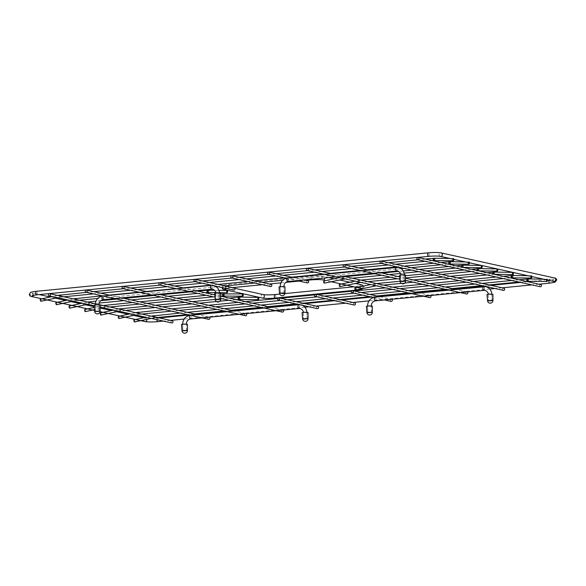 <?xml version="1.0" encoding="UTF-8"?>
<svg xmlns="http://www.w3.org/2000/svg" width="586" height="586" viewBox="0 0 586 586"><rect width="100%" height="100%" fill="white"/><g stroke="black" fill="none" stroke-linecap="round" stroke-linejoin="round"><path stroke-width="0.44" stroke-dasharray="2.93 2.2" d="M40.581 299.094A1.106 0.447 -102.1 0 1 41.167 300.083A1.106 0.447 -102.1 0 1 41.035 301.226M56.183 302.544A1.106 0.447 -102.1 0 1 56.769 303.533A1.106 0.447 -102.1 0 1 56.644 304.676M118.606 316.345A1.106 0.447 -102.1 0 1 119.192 317.334A1.106 0.447 -102.1 0 1 119.061 318.476M134.209 319.795A1.106 0.447 -102.1 0 1 134.795 320.784A1.106 0.447 -102.1 0 1 134.67 321.926M172.262 320.776A1.106 1.004 -77.5 0 0 171.017 321.956A1.106 1.004 -77.5 0 0 171.786 322.945M209.151 317.165A1.106 1.004 -77.5 0 0 207.869 318.337A1.106 1.004 -77.5 0 0 208.631 319.326M246.003 313.547A1.106 1.004 -77.5 0 0 244.721 314.719A1.106 1.004 -77.5 0 0 245.483 315.708M282.848 309.928A1.106 1.004 -77.5 0 0 281.566 311.1A1.106 1.004 -77.5 0 0 282.335 312.082M430.249 295.454A1.106 1.004 -77.5 0 0 428.959 296.626A1.106 1.004 -77.5 0 0 429.728 297.607M467.093 291.835A1.106 1.004 -77.5 0 0 465.811 293.007A1.106 1.004 -77.5 0 0 466.573 293.989M503.901 288.202A1.106 1.004 -77.5 0 0 502.656 289.389A1.106 1.004 -77.5 0 0 503.425 290.37M540.753 284.584A1.106 1.004 -77.5 0 0 539.508 285.763A1.106 1.004 -77.5 0 0 540.27 286.752M317.37 308.646A1.106 1.004 102.5 0 1 316.608 307.657A1.106 1.004 102.5 0 1 317.854 306.478M233.726 290.151A1.106 1.004 102.5 0 1 232.964 289.169A1.106 1.004 102.5 0 1 234.21 287.99M354.222 305.028A1.106 1.004 102.5 0 1 353.453 304.039A1.106 1.004 102.5 0 1 354.698 302.859M270.578 286.532A1.106 1.004 102.5 0 1 269.809 285.55A1.106 1.004 102.5 0 1 271.054 284.371M391.067 301.402A1.106 1.004 102.5 0 1 390.305 300.42A1.106 1.004 102.5 0 1 391.587 299.248M307.423 282.913A1.106 1.004 102.5 0 1 306.661 281.932A1.106 1.004 102.5 0 1 307.906 280.753M186.414 330.797L182.891 331.039L186.414 330.797M303.658 319.282L307.181 319.04L303.658 319.282M371.326 312.638L367.803 312.88L371.326 312.638M488.57 301.123L492.094 300.882L488.57 301.123M99.027 311.481L95.503 311.723L99.027 311.481M216.271 299.966L219.794 299.724L216.271 299.966M283.939 293.322L280.416 293.564L283.939 293.322M401.183 281.807L404.706 281.566L401.183 281.807M355.167 287.887A1.106 0.447 -102.1 0 1 355.753 288.876A1.106 0.447 -102.1 0 1 355.621 290.019M100.572 312.895A1.106 0.447 -102.1 0 1 101.158 313.884A1.106 0.447 -102.1 0 1 101.034 315.026M339.565 284.437A1.106 0.447 -102.1 0 1 340.144 285.426A1.106 0.447 -102.1 0 1 340.019 286.569M84.97 309.445A1.106 0.447 -102.1 0 1 85.556 310.434A1.106 0.447 -102.1 0 1 85.431 311.576M323.955 280.987A1.106 0.447 -102.1 0 1 324.541 281.976A1.106 0.447 -102.1 0 1 324.417 283.119M69.368 305.995A1.106 0.447 -102.1 0 1 69.954 306.983A1.106 0.447 -102.1 0 1 69.822 308.126M187.417 324.241L181.506 324.49M183.601 324.175L186.48 324.307L183.601 324.175M183.674 324.336L186.348 324.432L183.674 324.336M182.971 331.039L186.509 330.892L182.971 331.039L182.583 324.585M308.016 312.397L302.098 312.646M304.2 312.331L307.079 312.463L304.2 312.331M304.266 312.492L306.947 312.587L304.266 312.492M303.563 319.194L307.101 319.048L303.563 319.194L303.182 312.741M372.33 306.075L366.418 306.324M368.513 306.009L371.392 306.148L368.513 306.009M368.587 306.17L371.26 306.266L368.587 306.17M367.883 312.88L371.421 312.726L367.883 312.88L367.503 306.427M492.929 294.231L487.017 294.48M489.112 294.165L491.991 294.304L489.112 294.165M489.185 294.326L491.859 294.428L489.185 294.326M488.482 301.036L492.013 300.882L488.482 301.036L488.094 294.582M405.541 274.915L399.63 275.164M401.725 274.849L404.604 274.988L401.725 274.849M401.798 275.01L404.472 275.105L401.798 275.01M401.095 281.72L404.626 281.566L401.095 281.72L400.707 275.266M284.942 286.759L279.031 287.008M281.126 286.693L284.005 286.832L281.126 286.693M281.199 286.854L283.873 286.95L281.199 286.854M280.496 293.564L284.034 293.41L280.496 293.564L280.115 287.111M220.629 293.081L214.71 293.33M216.813 293.015L219.691 293.147L216.813 293.015M216.879 293.168L219.56 293.271L216.879 293.168M216.175 299.878L219.713 299.732L216.175 299.878L215.655 293.315M100.03 304.925L94.119 305.174M96.214 304.852L99.093 304.991L96.214 304.852M96.287 305.013L98.961 305.116L96.287 305.013M95.584 311.723L99.122 311.576L95.584 311.723L95.196 305.269M440.379 256.368A1.773 1.604 102.5 0 1 439.156 254.793A1.773 1.604 102.5 0 1 441.148 252.896M428.564 256.36A1.773 0.733 84.4 0 0 429.142 254.756A1.773 0.733 84.4 0 0 428.22 252.822M36.625 294.853A1.773 0.733 84.4 0 0 37.204 293.249A1.773 0.733 84.4 0 0 36.281 291.323M33.468 295.285A1.773 1.604 -77.5 0 0 32.325 293.051A1.773 1.604 -77.5 0 0 31.563 296.516M146.8 319.341A1.773 1.604 -77.5 0 0 143.629 319.985A1.773 1.604 -77.5 0 0 144.852 321.56M156.858 319.641A1.773 0.733 -95.6 0 1 157.436 318.103A1.773 0.733 -95.6 0 1 158.359 320.037A1.773 0.733 -95.6 0 1 157.781 321.633M548.862 280.342A1.773 0.733 -95.6 0 1 549.375 279.61A1.773 0.733 -95.6 0 1 550.298 281.536A1.773 0.733 -95.6 0 1 549.719 283.141M553.675 281.412A1.773 1.604 102.5 0 1 552.444 279.837A1.773 1.604 102.5 0 1 554.437 277.94M434.644 258.228A1.106 0.469 -89 0 1 435.054 259.342A1.106 0.469 -89 0 1 434.607 260.44M433.589 258.272A1.106 0.461 -95.6 0 1 434.094 259.334A1.106 0.461 -95.6 0 1 433.801 260.462M60.241 294.941A1.106 0.461 -95.6 0 1 60.754 296.069A1.106 0.461 -95.6 0 1 60.395 297.146A1.106 0.461 -95.6 0 1 60.336 297.139A1.106 0.461 -95.6 0 1 59.816 295.923M59.193 295.102A1.106 0.447 -102.1 0 1 59.794 296.194A1.106 0.447 -102.1 0 1 59.574 297.27A1.106 0.447 -102.1 0 1 59.494 297.27A1.106 0.447 -102.1 0 1 58.856 295.703M450.246 261.678A1.106 0.469 -89 0 1 450.663 262.792A1.106 0.469 -89 0 1 450.209 263.89M449.198 261.722A1.106 0.461 -95.6 0 1 449.696 262.784A1.106 0.461 -95.6 0 1 449.403 263.912M75.85 298.391A1.106 0.461 -95.6 0 1 76.356 299.519A1.106 0.461 -95.6 0 1 76.004 300.596A1.106 0.461 -95.6 0 1 75.938 300.589A1.106 0.461 -95.6 0 1 75.426 299.365M74.796 298.552A1.106 0.447 -102.1 0 1 75.404 299.644A1.106 0.447 -102.1 0 1 75.184 300.721A1.106 0.447 -102.1 0 1 75.103 300.721A1.106 0.447 -102.1 0 1 74.459 299.153M512.669 275.479A1.106 0.469 -89 0 1 513.08 276.592A1.106 0.469 -89 0 1 512.633 277.691M511.615 275.523A1.106 0.461 -95.6 0 1 512.12 276.577A1.106 0.461 -95.6 0 1 511.827 277.713M138.267 312.192A1.106 0.461 -95.6 0 1 138.779 313.32A1.106 0.461 -95.6 0 1 138.421 314.396A1.106 0.461 -95.6 0 1 138.362 314.389A1.106 0.461 -95.6 0 1 137.842 313.166M137.219 312.353A1.106 0.447 -102.1 0 1 137.82 313.444A1.106 0.447 -102.1 0 1 137.6 314.521A1.106 0.447 -102.1 0 1 137.52 314.521A1.106 0.447 -102.1 0 1 136.875 312.953M528.272 278.929A1.106 0.469 -89 0 1 528.682 280.042A1.106 0.469 -89 0 1 528.235 281.141M527.217 278.973A1.106 0.461 -95.6 0 1 527.722 280.027A1.106 0.461 -95.6 0 1 527.429 281.163M153.869 315.642A1.106 0.461 -95.6 0 1 154.382 316.77A1.106 0.461 -95.6 0 1 154.023 317.846A1.106 0.461 -95.6 0 1 153.964 317.839A1.106 0.461 -95.6 0 1 153.451 316.616M152.821 315.803A1.106 0.447 -102.1 0 1 153.429 316.894A1.106 0.447 -102.1 0 1 153.21 317.971A1.106 0.447 -102.1 0 1 153.122 317.971A1.106 0.447 -102.1 0 1 152.485 316.403M186.136 324.197L182.612 324.439L186.136 324.197M190.494 318.982A1.846 0.769 84.4 0 0 190.977 317.092A1.846 0.769 84.4 0 0 190.135 315.334M299.021 308.331A1.846 0.769 84.4 0 0 299.519 306.449A1.846 0.769 84.4 0 0 298.677 304.676M306.734 312.353L303.211 312.594L306.734 312.353M371.048 306.038L367.525 306.28L371.048 306.038M375.406 300.823A1.846 0.769 84.4 0 0 375.89 298.933A1.846 0.769 84.4 0 0 375.055 297.175M483.933 290.165A1.846 0.769 84.4 0 0 484.432 288.29A1.846 0.769 84.4 0 0 483.589 286.51M491.647 294.194L488.123 294.436L491.647 294.194M98.748 304.881L95.225 305.123L98.748 304.881M103.107 299.666A1.846 0.769 84.4 0 0 103.59 297.776A1.846 0.769 84.4 0 0 102.748 296.018M211.634 289.008A1.846 0.769 84.4 0 0 212.125 287.133A1.846 0.769 84.4 0 0 211.29 285.36M219.347 293.037L215.824 293.278L219.347 293.037M283.661 286.722L280.137 286.964L283.661 286.722M288.019 281.5A1.846 0.769 84.4 0 0 288.502 279.617A1.846 0.769 84.4 0 0 287.667 277.852M396.546 270.849A1.846 0.769 84.4 0 0 397.044 268.974A1.846 0.769 84.4 0 0 396.202 267.194M404.259 274.878L400.736 275.12L404.259 274.878M494.24 272.065A1.106 0.469 -89 0 1 494.65 273.179A1.106 0.469 -89 0 1 494.196 274.277M493.185 272.109A1.106 0.461 -95.6 0 1 493.69 273.237A1.106 0.461 -95.6 0 1 493.339 274.314A1.106 0.461 -95.6 0 1 493.273 274.307A1.106 0.461 -95.6 0 1 492.987 274.028M374.527 285.404A1.106 0.461 -95.6 0 1 374.769 283.727A1.106 0.461 -95.6 0 1 374.828 283.734A1.106 0.461 -95.6 0 1 375.333 284.789A1.106 0.461 -95.6 0 1 375.04 285.924M373.524 285.184A1.106 0.447 -102.1 0 1 373.7 283.895A1.106 0.447 -102.1 0 1 373.78 283.895A1.106 0.447 -102.1 0 1 374.366 284.891A1.106 0.447 -102.1 0 1 374.234 286.034M239.645 297.073A1.106 0.469 -89 0 1 240.055 298.186A1.106 0.469 -89 0 1 239.608 299.285M238.59 297.117A1.106 0.461 -95.6 0 1 239.095 298.171A1.106 0.461 -95.6 0 1 238.802 299.307M120.24 308.741A1.106 0.461 -95.6 0 1 120.745 309.869A1.106 0.461 -95.6 0 1 120.394 310.946A1.106 0.461 -95.6 0 1 120.328 310.939A1.106 0.461 -95.6 0 1 119.903 310.294A1.106 0.461 -95.6 0 1 119.859 309.188M119.192 308.903A1.106 0.447 -102.1 0 1 119.793 309.994A1.106 0.447 -102.1 0 1 119.573 311.071A1.106 0.447 -102.1 0 1 119.493 311.071A1.106 0.447 -102.1 0 1 118.929 310.17A1.106 0.447 -102.1 0 1 118.973 308.998M478.63 268.615A1.106 0.469 -89 0 1 479.04 269.728A1.106 0.469 -89 0 1 478.594 270.827M477.575 268.659A1.106 0.461 -95.6 0 1 478.088 269.787A1.106 0.461 -95.6 0 1 477.737 270.864A1.106 0.461 -95.6 0 1 477.671 270.864A1.106 0.461 -95.6 0 1 477.378 270.578M358.918 281.954A1.106 0.461 -95.6 0 1 359.159 280.276A1.106 0.461 -95.6 0 1 359.225 280.284A1.106 0.461 -95.6 0 1 359.731 281.339A1.106 0.461 -95.6 0 1 359.438 282.474M357.921 281.734A1.106 0.447 -102.1 0 1 358.097 280.445A1.106 0.447 -102.1 0 1 358.178 280.445A1.106 0.447 -102.1 0 1 358.764 281.441A1.106 0.447 -102.1 0 1 358.632 282.584M224.042 293.623A1.106 0.469 -89 0 1 224.453 294.736A1.106 0.469 -89 0 1 224.006 295.835M222.988 293.667A1.106 0.461 -95.6 0 1 223.493 294.721A1.106 0.461 -95.6 0 1 223.2 295.857M104.63 305.291A1.106 0.461 -95.6 0 1 105.143 306.419A1.106 0.461 -95.6 0 1 104.784 307.496A1.106 0.461 -95.6 0 1 104.726 307.489A1.106 0.461 -95.6 0 1 104.293 306.844A1.106 0.461 -95.6 0 1 104.249 305.738M103.583 305.453A1.106 0.447 -102.1 0 1 104.191 306.544A1.106 0.447 -102.1 0 1 103.971 307.621A1.106 0.447 -102.1 0 1 103.883 307.621A1.106 0.447 -102.1 0 1 103.319 306.72A1.106 0.447 -102.1 0 1 103.37 305.548M463.028 265.165A1.106 0.469 -89 0 1 463.438 266.278A1.106 0.469 -89 0 1 462.991 267.377M461.973 265.209A1.106 0.461 -95.6 0 1 462.486 266.337A1.106 0.461 -95.6 0 1 462.127 267.414A1.106 0.461 -95.6 0 1 462.068 267.414A1.106 0.461 -95.6 0 1 461.775 267.128M343.315 278.504A1.106 0.461 -95.6 0 1 343.557 276.834A1.106 0.461 -95.6 0 1 343.616 276.834A1.106 0.461 -95.6 0 1 344.121 277.889A1.106 0.461 -95.6 0 1 343.836 279.024M342.312 278.284A1.106 0.447 -102.1 0 1 342.488 276.995A1.106 0.447 -102.1 0 1 342.568 276.995A1.106 0.447 -102.1 0 1 343.154 277.991A1.106 0.447 -102.1 0 1 343.022 279.134M208.433 290.173A1.106 0.469 -89 0 1 208.85 291.286A1.106 0.469 -89 0 1 208.396 292.385M207.385 290.216A1.106 0.461 -95.6 0 1 207.891 291.271A1.106 0.461 -95.6 0 1 207.598 292.407M89.028 301.841A1.106 0.461 -95.6 0 1 89.541 302.969A1.106 0.461 -95.6 0 1 89.182 304.046A1.106 0.461 -95.6 0 1 89.123 304.039A1.106 0.461 -95.6 0 1 88.691 303.394A1.106 0.461 -95.6 0 1 88.647 302.288M87.981 302.002A1.106 0.447 -102.1 0 1 88.581 303.094A1.106 0.447 -102.1 0 1 88.361 304.171A1.106 0.447 -102.1 0 1 88.281 304.171A1.106 0.447 -102.1 0 1 87.717 303.27A1.106 0.447 -102.1 0 1 87.768 302.098M187.461 330.423L181.982 330.658M308.053 318.579L302.581 318.813M372.374 312.265L366.895 312.492M492.965 300.42L487.493 300.647M405.578 281.104L400.106 281.331M284.986 292.949L279.507 293.176M220.666 299.263L215.187 299.497M100.074 311.107L94.595 311.342M331.053 281.72L322.871 279.91A1.773 1.604 102.5 0 1 323.64 276.445A1.773 1.604 102.5 0 1 324.856 277.903M311.1 279.903A1.773 0.733 84.4 0 0 311.679 278.299A1.773 0.733 84.4 0 0 310.756 276.365A1.773 0.733 84.4 0 0 310.177 277.969A1.773 0.733 84.4 0 0 310.477 279.317M228.474 286.722A1.773 0.733 84.4 0 0 229.302 287.938A1.773 0.733 84.4 0 0 229.88 286.334A1.773 0.733 84.4 0 0 228.958 284.4A1.773 0.733 84.4 0 0 228.386 285.631M226.123 288.473A1.773 1.604 -77.5 0 0 225.024 286.129A1.773 1.604 -77.5 0 0 224.255 289.594M263.129 294.553A1.773 1.604 -77.5 0 0 262.36 298.018M274.9 294.56A1.773 0.733 -95.6 0 1 275.823 296.487A1.773 0.733 -95.6 0 1 275.244 298.091M356.625 289.828A1.773 0.733 -95.6 0 1 356.12 288.122A1.773 0.733 -95.6 0 1 356.127 287.66M356.185 287.272A1.773 0.733 -95.6 0 1 356.698 286.525A1.773 0.733 -95.6 0 1 357.621 288.459A1.773 0.733 -95.6 0 1 357.042 290.055M362.946 286.202A1.773 1.604 102.5 0 1 360.976 288.334A1.773 1.604 102.5 0 1 359.753 286.759A1.773 1.604 102.5 0 1 361.745 284.862M32.179 295.622L32.845 294.275L32.069 292.978L39.291 294.59M151.093 318.425L143.856 317.707M133.469 315.407L128.253 314.257M116.665 311.693L111.45 310.543M101.063 308.243L94.236 306.734M85.453 304.793L80.245 303.643M71.045 301.607L65.83 300.457M55.443 298.157L50.228 297.007M151.334 318.425L159.326 317.912M553.931 281.478L553.155 280.189L553.821 278.841L532.945 281.221M527.81 281.727L520.698 282.423M490.965 285.345L483.846 286.041M454.113 288.964L447.001 289.66M417.269 292.582L410.149 293.278M378.607 296.377L371.495 297.08M341.763 299.995L334.643 300.699M304.91 303.614L297.791 304.317M269.875 307.057L262.755 307.76M233.023 310.675L225.903 311.378M196.178 314.294L189.058 314.997M452.963 259.144L453.835 259.342M468.573 262.594L469.437 262.792M512.794 272.373L513.16 272.453M530.989 276.394L531.861 276.585M546.592 279.844L547.463 280.035M100.023 311.649L94.522 310.434M538.988 284.195L531.868 284.891M502.143 287.814L495.024 288.51M489.771 289.03L369.004 300.889M352.933 302.471L345.821 303.167M316.088 306.09L308.969 306.786M304.859 307.189L184.092 319.048M170.504 320.388L163.384 321.084M453.396 258.543L449.96 258.485M425.341 259.071L418.221 259.774M388.496 262.689L381.376 263.392M351.644 266.308L344.524 267.011M314.799 269.934L307.679 270.629M276.138 273.728L269.018 274.424M239.293 277.346L232.173 278.042M202.441 280.965L195.321 281.661M167.398 284.408L160.286 285.104M130.553 288.026L123.434 288.722M93.701 291.645L86.582 292.341M432.329 260.616L425.209 261.319M395.477 264.235L388.357 264.938M358.632 267.853L351.512 268.556M321.78 271.472L314.66 272.175M283.126 275.274L276.006 275.969M246.274 278.892L239.154 279.588M209.422 282.511L202.309 283.206M174.386 285.953L167.266 286.649M137.534 289.572L130.422 290.268M100.689 293.19L93.57 293.886M63.837 296.809L57.589 297.703M57.596 295.432L52.381 296.545M469.005 261.993L465.562 261.935M440.943 262.521L433.83 263.224M404.098 266.139L396.978 266.842M367.246 269.758L360.134 270.461M330.401 273.376L323.282 274.08M291.74 277.178L284.628 277.874M254.895 280.797L247.775 281.492M218.043 284.415L210.923 285.111M183.008 287.858L175.888 288.554M146.156 291.476L139.036 292.172M109.311 295.095L102.191 295.791M447.931 264.066L440.811 264.762M411.079 267.685L403.966 268.388M401.249 268.652L282.628 280.298M261.876 282.342L254.764 283.038M225.031 285.961L217.911 286.657M216.337 286.81L97.716 298.464M79.447 300.259L73.199 301.145M73.206 298.875L67.983 299.995M531.421 275.786L527.979 275.728M503.367 276.321L496.247 277.017M466.515 279.94L459.402 280.635M429.67 283.558L422.55 284.261M392.818 287.177L385.698 287.88M354.164 290.971L351.395 291.249M317.312 294.597L314.55 294.868M280.467 298.215L277.698 298.486M245.424 301.651L238.304 302.354M208.579 305.277L201.459 305.973M171.727 308.895L164.607 309.591M510.347 277.867L503.235 278.562M473.503 281.485L466.383 282.181M436.651 285.104L429.538 285.8M399.806 288.722L392.686 289.418M361.144 292.517L354.032 293.22M324.3 296.135L317.18 296.838M287.448 299.754L280.328 300.457M252.412 303.196L245.292 303.9M215.56 306.815L208.44 307.518M178.715 310.434L171.595 311.137M141.863 314.052L135.615 314.946M135.622 312.675L130.4 313.796M547.024 279.236L543.588 279.178M518.969 279.771L511.849 280.467M482.124 283.39L475.004 284.085M445.272 287.008L438.152 287.704M408.427 290.627L401.307 291.323M369.766 294.421L362.646 295.124M332.921 298.04L325.801 298.743M296.069 301.665L288.949 302.361M261.034 305.101L253.914 305.804M224.182 308.719L217.062 309.423M187.33 312.345L180.217 313.041M525.957 281.317L518.837 282.012M489.105 284.935L481.985 285.631M452.26 288.554L445.14 289.25M415.408 292.172L408.288 292.868M376.754 295.967L369.634 296.67M339.902 299.585L332.782 300.288M303.057 303.204L295.937 303.907M268.014 306.646L260.895 307.35M231.17 310.265L224.05 310.968M194.318 313.884L187.198 314.587M157.466 317.502L151.217 318.396M151.225 316.125L146.009 317.246M98.924 304.566L95.269 303.753M100.045 307.086L94.163 305.782M209.114 317.158L197.519 314.594M121.771 297.849L110.131 295.278M245.959 313.539L234.363 310.976M158.616 294.231L146.976 291.66M282.811 309.921L271.215 307.357M220.651 296.179L214.835 294.89M195.468 290.612L183.828 288.034M220.666 298.45L215.011 297.205M430.205 295.439L418.609 292.875M342.861 276.131L331.222 273.559M467.057 291.821L455.454 289.257M405.563 278.233L399.762 276.951M379.706 272.512L368.067 269.941M405.578 280.504L399.945 279.258M379.948 296.677L391.551 299.241M373.377 297.49L384.475 299.944M292.56 277.361L304.2 279.932M285.99 278.174L297.087 280.628M186.59 330.885L186.304 324.007M182.891 331.039L182.605 324.161M303.189 312.316L303.489 319.194M300.867 304.801L298.567 304.669M306.888 312.162L307.181 319.04M371.502 312.726L371.216 305.841M367.803 312.88L367.517 305.995M488.101 294.15L488.402 301.036M491.8 293.996L492.094 300.882M99.202 311.569L98.917 304.683M95.503 311.723L95.218 304.837M215.802 293L216.102 299.878M213.48 285.485L211.18 285.353M219.501 292.839L219.794 299.724M284.115 293.41L283.829 286.525M280.416 293.564L280.13 286.679M400.714 274.834L401.014 281.72M404.413 274.68L404.706 281.566M486.878 274.951L494.159 274.277M487.01 272.702L479.89 273.406M450.165 276.321L443.045 277.024M413.313 279.947L406.193 280.643M405.578 280.701L400.099 281.243M376.468 283.565L370.652 284.547M457.146 277.867L450.026 278.57M420.301 281.485L413.181 282.188M404.831 283.009L401.249 283.36M383.449 285.104L376.329 285.807M229.075 298.04L221.955 298.735M220.666 298.867L215.187 299.402M192.223 301.658L185.103 302.354M155.378 305.277L148.258 305.98M236.055 299.585L228.936 300.281M219.918 301.167L216.337 301.519M199.211 303.204L192.091 303.9M162.359 306.822L155.239 307.518M125.507 310.441L118.811 311.232M118.819 308.961L113.603 310.082M471.276 271.501L478.557 270.827M471.408 269.252L464.288 269.956M434.556 272.878L427.443 273.574M405.549 275.728L399.718 276.299M397.711 276.497L390.591 277.193M360.859 280.115L355.043 281.097M441.544 274.416L434.424 275.12M405.563 277.954L397.579 278.738M367.847 281.654L360.727 282.357M220.629 293.886L214.798 294.458M213.465 294.59L206.345 295.285M176.62 298.208L169.501 298.911M139.768 301.827L132.648 302.53M220.644 296.113L213.333 296.831M183.601 299.754L176.481 300.45M146.756 303.372L139.636 304.068M109.904 306.991L103.209 307.782M103.217 305.511L94.295 307.423M100.052 308.463L94.463 309.657M455.666 268.051L462.947 267.384M455.805 265.81L448.686 266.505M418.953 269.428L411.833 270.124M403.278 270.966L398.744 271.413M382.109 273.047L374.989 273.743M345.257 276.665L339.44 277.654M425.941 270.966L418.822 271.67M404.157 273.105L400.399 273.479M389.089 274.585L381.969 275.288M352.245 278.211L345.125 278.907M218.952 290.341L214.652 290.275M219.479 292.575L215.736 292.509M197.863 291.139L190.743 291.843M161.011 294.758L153.891 295.461M124.166 298.377L117.046 299.08M100.748 300.677L95.95 301.153M204.844 292.685L197.731 293.381M167.999 296.304L160.879 296.999M131.147 299.922L124.027 300.618M99.181 303.065L95.313 303.445M94.302 303.541L87.607 304.332M87.614 302.061L82.392 303.182M186.509 330.892L186.348 324.432M307.101 319.048L306.947 312.587M371.421 312.726L371.26 306.266M492.013 300.882L491.859 294.428M404.626 281.566L404.472 275.105M284.034 293.41L283.873 286.95M219.713 299.732L219.56 293.271M99.122 311.576L98.961 305.116M328.592 277.537L323.64 276.445C320.483 275.918 316.191 275.896 310.756 276.365L228.958 284.4C222.717 285.221 224.277 285.206 222.936 285.726L221.999 287.565M224.878 288.7L225.544 287.352L224.768 286.056L234.686 288.268M360.976 288.334L360.456 287.111L361.123 285.756L353.995 286.788M284.921 293.571L279.734 294.084M363.496 288.349L364.001 286.964L363.723 286.034M334.196 278.775L339.404 279.925M349.798 282.225L355.013 283.375M225.888 288.422L232.539 287.616M262.272 284.701L269.392 283.998M280.914 282.87L285.829 282.386M299.116 281.082L306.236 280.379"/><path stroke-width="0.88" d="M453.322 260.755A1.106 0.469 -89 0 1 452.905 259.591A1.106 0.469 -89 0 1 453.396 258.543A1.106 0.469 -89 0 1 453.439 258.543A1.106 0.469 -89 0 1 453.85 259.708A1.106 0.469 -89 0 1 453.359 260.763A1.106 0.469 -89 0 1 453.322 260.755M41.035 301.226A1.106 0.447 -102.1 0 1 40.961 301.263A1.106 0.447 -102.1 0 1 40.881 301.263A1.106 0.447 -102.1 0 1 40.28 300.171A1.106 0.447 -102.1 0 1 40.5 299.094A1.106 0.447 -102.1 0 1 40.581 299.094M468.925 264.205A1.106 0.469 -89 0 1 468.514 263.041A1.106 0.469 -89 0 1 469.005 261.993A1.106 0.469 -89 0 1 469.042 261.993A1.106 0.469 -89 0 1 469.452 263.158A1.106 0.469 -89 0 1 468.961 264.205A1.106 0.469 -89 0 1 468.925 264.205M56.644 304.676A1.106 0.447 -102.1 0 1 56.571 304.713A1.106 0.447 -102.1 0 1 56.49 304.713A1.106 0.447 -102.1 0 1 55.882 303.621A1.106 0.447 -102.1 0 1 56.102 302.544A1.106 0.447 -102.1 0 1 56.183 302.544M531.341 277.998A1.106 0.469 -89 0 1 530.931 276.841A1.106 0.469 -89 0 1 531.421 275.786A1.106 0.469 -89 0 1 531.458 275.794A1.106 0.469 -89 0 1 531.876 276.951A1.106 0.469 -89 0 1 531.385 278.006A1.106 0.469 -89 0 1 531.341 277.998M119.061 318.476A1.106 0.447 -102.1 0 1 118.987 318.513A1.106 0.447 -102.1 0 1 118.907 318.513A1.106 0.447 -102.1 0 1 118.306 317.422A1.106 0.447 -102.1 0 1 118.526 316.337A1.106 0.447 -102.1 0 1 118.606 316.345M546.95 281.448A1.106 0.469 -89 0 1 546.54 280.291A1.106 0.469 -89 0 1 547.024 279.236A1.106 0.469 -89 0 1 547.068 279.244A1.106 0.469 -89 0 1 547.478 280.401A1.106 0.469 -89 0 1 546.987 281.456A1.106 0.469 -89 0 1 546.95 281.448M134.67 321.926A1.106 0.447 -102.1 0 1 134.59 321.963A1.106 0.447 -102.1 0 1 134.509 321.956A1.106 0.447 -102.1 0 1 133.908 320.872A1.106 0.447 -102.1 0 1 134.128 319.788A1.106 0.447 -102.1 0 1 134.209 319.795M100.045 307.086L171.786 322.945A1.106 1.004 -77.5 0 0 173.031 321.758A1.106 1.004 -77.5 0 0 172.262 320.776L98.924 304.566M50.374 294.648A1.106 1.004 -77.5 0 0 49.612 293.659A1.106 1.004 -77.5 0 0 48.367 294.846A1.106 1.004 -77.5 0 0 49.129 295.827A1.106 1.004 -77.5 0 0 50.374 294.648M202.038 317.868L208.631 319.326A1.106 1.004 -77.5 0 0 209.151 317.165M87.226 291.03A1.106 1.004 -77.5 0 0 86.457 290.041A1.106 1.004 -77.5 0 0 85.212 291.227A1.106 1.004 -77.5 0 0 85.981 292.209A1.106 1.004 -77.5 0 0 87.226 291.03M238.883 314.243L245.483 315.708A1.106 1.004 -77.5 0 0 246.003 313.547M124.071 287.411A1.106 1.004 -77.5 0 0 123.309 286.422A1.106 1.004 -77.5 0 0 122.064 287.609A1.106 1.004 -77.5 0 0 122.826 288.59A1.106 1.004 -77.5 0 0 124.071 287.411M275.735 310.624L282.335 312.082A1.106 1.004 -77.5 0 0 282.848 309.928M160.923 283.792A1.106 1.004 -77.5 0 0 160.154 282.804A1.106 1.004 -77.5 0 0 158.909 283.99A1.106 1.004 -77.5 0 0 159.678 284.972A1.106 1.004 -77.5 0 0 160.923 283.792M423.129 296.15L429.728 297.607A1.106 1.004 -77.5 0 0 430.249 295.454M308.317 269.311A1.106 1.004 -77.5 0 0 306.31 269.509A1.106 1.004 -77.5 0 0 307.071 270.498A1.106 1.004 -77.5 0 0 308.317 269.311M459.981 292.531L466.573 293.989A1.106 1.004 -77.5 0 0 467.093 291.835M345.161 265.692A1.106 1.004 -77.5 0 0 344.4 264.711A1.106 1.004 -77.5 0 0 343.154 265.89A1.106 1.004 -77.5 0 0 343.923 266.879A1.106 1.004 -77.5 0 0 345.161 265.692M380.768 263.26L503.425 290.37A1.106 1.004 -77.5 0 0 504.671 289.191A1.106 1.004 -77.5 0 0 503.901 288.202L381.252 261.092A1.106 1.004 -77.5 0 0 380.006 262.272A1.106 1.004 -77.5 0 0 380.768 263.26A1.106 1.004 -77.5 0 0 382.013 262.074A1.106 1.004 -77.5 0 0 381.252 261.092M417.62 259.635L540.27 286.752A1.106 1.004 -77.5 0 0 541.515 285.572A1.106 1.004 -77.5 0 0 540.753 284.584L418.096 257.474A1.106 1.004 -77.5 0 0 416.851 258.653A1.106 1.004 -77.5 0 0 417.62 259.635A1.106 1.004 -77.5 0 0 418.865 258.455A1.106 1.004 -77.5 0 0 418.096 257.474M277.596 299.036A1.106 1.004 102.5 0 1 278.841 297.856A1.106 1.004 102.5 0 1 279.603 298.838A1.106 1.004 102.5 0 1 278.357 300.017A1.106 1.004 102.5 0 1 277.596 299.036M278.841 297.856L317.854 306.478A1.106 1.004 102.5 0 1 318.616 307.46A1.106 1.004 102.5 0 1 317.37 308.646L302.42 305.335M193.951 280.548A1.106 1.004 102.5 0 1 195.197 279.361A1.106 1.004 102.5 0 1 194.72 281.529A1.106 1.004 102.5 0 1 193.951 280.548M195.197 279.361L234.21 287.99A1.106 1.004 102.5 0 1 234.971 288.971A1.106 1.004 102.5 0 1 233.726 290.151L215.033 286.019M314.44 295.417A1.106 1.004 102.5 0 1 315.686 294.231A1.106 1.004 102.5 0 1 316.455 295.219A1.106 1.004 102.5 0 1 315.209 296.399A1.106 1.004 102.5 0 1 314.44 295.417M315.686 294.231L354.698 302.859A1.106 1.004 102.5 0 1 355.468 303.841A1.106 1.004 102.5 0 1 354.222 305.028L315.209 296.399M230.803 276.929A1.106 1.004 102.5 0 1 232.041 275.742A1.106 1.004 102.5 0 1 232.81 276.731A1.106 1.004 102.5 0 1 231.565 277.911A1.106 1.004 102.5 0 1 230.803 276.929M232.041 275.742L271.054 284.371A1.106 1.004 102.5 0 1 271.823 285.353A1.106 1.004 102.5 0 1 270.578 286.532L231.565 277.911M351.292 291.799A1.106 1.004 102.5 0 1 352.538 290.612A1.106 1.004 102.5 0 1 353.299 291.601A1.106 1.004 102.5 0 1 352.054 292.78A1.106 1.004 102.5 0 1 351.292 291.799M391.587 299.248A1.106 1.004 102.5 0 1 391.067 301.402L384.475 299.944M267.648 273.31A1.106 1.004 102.5 0 1 268.893 272.124A1.106 1.004 102.5 0 1 268.417 274.292A1.106 1.004 102.5 0 1 267.648 273.31M304.2 279.932L307.906 280.753A1.106 1.004 102.5 0 1 308.668 281.734A1.106 1.004 102.5 0 1 307.423 282.913L297.087 280.628M512.911 274.592A1.106 0.469 -89 0 1 512.501 273.428A1.106 0.469 -89 0 1 512.992 272.38A1.106 0.469 -89 0 1 513.028 272.38A1.106 0.469 -89 0 1 513.439 273.545A1.106 0.469 -89 0 1 512.955 274.592A1.106 0.469 -89 0 1 512.911 274.592M355.621 290.019A1.106 0.447 -102.1 0 1 355.548 290.055A1.106 0.447 -102.1 0 1 355.468 290.055A1.106 0.447 -102.1 0 1 354.867 288.964A1.106 0.447 -102.1 0 1 355.087 287.887A1.106 0.447 -102.1 0 1 355.167 287.887M258.323 299.593A1.106 0.469 -89 0 1 257.913 298.435A1.106 0.469 -89 0 1 258.397 297.38A1.106 0.469 -89 0 1 258.441 297.388A1.106 0.469 -89 0 1 258.851 298.545A1.106 0.469 -89 0 1 258.36 299.6A1.106 0.469 -89 0 1 258.323 299.593M101.034 315.026A1.106 0.447 -102.1 0 1 100.96 315.063A1.106 0.447 -102.1 0 1 100.88 315.063A1.106 0.447 -102.1 0 1 100.272 313.971A1.106 0.447 -102.1 0 1 100.492 312.887A1.106 0.447 -102.1 0 1 100.572 312.895M497.309 271.142A1.106 0.469 -89 0 1 496.899 269.978A1.106 0.469 -89 0 1 497.382 268.93A1.106 0.469 -89 0 1 497.426 268.93A1.106 0.469 -89 0 1 497.836 270.095A1.106 0.469 -89 0 1 497.346 271.15A1.106 0.469 -89 0 1 497.309 271.142M340.019 286.569A1.106 0.447 -102.1 0 1 339.946 286.605A1.106 0.447 -102.1 0 1 339.865 286.605A1.106 0.447 -102.1 0 1 339.257 285.514A1.106 0.447 -102.1 0 1 339.477 284.437A1.106 0.447 -102.1 0 1 339.565 284.437M242.714 296.15A1.106 0.469 -89 0 1 242.304 294.985A1.106 0.469 -89 0 1 242.794 293.93A1.106 0.469 -89 0 1 242.838 293.938A1.106 0.469 -89 0 1 243.249 295.095A1.106 0.469 -89 0 1 242.758 296.15A1.106 0.469 -89 0 1 242.714 296.15M85.431 311.576A1.106 0.447 -102.1 0 1 85.351 311.613A1.106 0.447 -102.1 0 1 85.27 311.613A1.106 0.447 -102.1 0 1 84.67 310.521A1.106 0.447 -102.1 0 1 84.889 309.437A1.106 0.447 -102.1 0 1 84.97 309.445M481.699 267.692A1.106 0.469 -89 0 1 481.289 266.535A1.106 0.469 -89 0 1 481.78 265.48A1.106 0.469 -89 0 1 481.824 265.48A1.106 0.469 -89 0 1 482.234 266.645A1.106 0.469 -89 0 1 481.743 267.699A1.106 0.469 -89 0 1 481.699 267.692M324.417 283.119A1.106 0.447 -102.1 0 1 324.344 283.155A1.106 0.447 -102.1 0 1 324.256 283.155A1.106 0.447 -102.1 0 1 323.655 282.064A1.106 0.447 -102.1 0 1 323.875 280.987A1.106 0.447 -102.1 0 1 323.955 280.987M227.112 292.7A1.106 0.469 -89 0 1 226.701 291.535A1.106 0.469 -89 0 1 227.192 290.48A1.106 0.469 -89 0 1 227.229 290.488A1.106 0.469 -89 0 1 227.639 291.645A1.106 0.469 -89 0 1 227.156 292.7A1.106 0.469 -89 0 1 227.112 292.7M69.822 308.126A1.106 0.447 -102.1 0 1 69.749 308.163A1.106 0.447 -102.1 0 1 69.668 308.163A1.106 0.447 -102.1 0 1 69.067 307.071A1.106 0.447 -102.1 0 1 69.287 305.995A1.106 0.447 -102.1 0 1 69.368 305.995M183.213 324.087L187.417 324.241L187.461 330.423L181.982 330.658L181.506 324.49L183.213 324.087M303.812 312.243L308.016 312.397L308.053 318.579L302.581 318.813L302.098 312.646L303.812 312.243M368.125 305.921L372.33 306.075L372.374 312.265L366.895 312.492L366.418 306.324L368.125 305.921M488.724 294.084L492.929 294.231L492.965 300.42L487.493 300.647L487.017 294.48L488.724 294.084M401.337 274.761L405.541 274.915L405.578 281.104L400.106 281.331L399.63 275.164L401.337 274.761M280.738 286.605L284.942 286.759L284.986 292.949L279.507 293.176L279.031 287.008L280.738 286.605M216.424 292.927L220.629 293.081L220.666 299.263L215.187 299.497L214.71 293.33L216.424 292.927M95.826 304.771L100.03 304.925L100.074 311.107L94.595 311.342L94.119 305.174L95.826 304.771M92.669 310.023L31.563 296.516C30.333 296.435 29.578 295.732 29.3 294.421L30.245 292.648C31.585 292.121 30.018 292.143 36.281 291.323L428.22 252.822C433.669 252.346 437.984 252.376 441.148 252.896A1.773 1.604 102.5 0 1 442.371 254.478A1.773 1.604 102.5 0 1 440.379 256.368L452.963 259.144M428.22 252.822A1.773 0.733 84.4 0 0 427.641 254.427A1.773 0.733 84.4 0 0 428.564 256.36C433.845 255.935 437.779 255.935 440.379 256.368M36.281 291.323A1.773 0.733 84.4 0 0 35.702 292.919A1.773 0.733 84.4 0 0 36.625 294.853L428.564 256.36M140.721 320.645L144.852 321.56A1.773 1.604 -77.5 0 0 146.8 319.341M144.852 321.56C148.016 322.088 152.331 322.11 157.781 321.633A1.773 0.733 -95.6 0 1 156.858 319.7A1.773 0.733 -95.6 0 1 156.858 319.641M538.988 284.195L549.719 283.141A1.773 0.733 -95.6 0 1 548.796 281.207A1.773 0.733 -95.6 0 1 548.862 280.342M549.719 283.141L554.949 282.21L556.7 280.042C556.422 278.731 555.667 278.028 554.437 277.94A1.773 1.604 102.5 0 1 553.675 281.412L547.463 280.035M31.563 296.516A1.773 1.604 -77.5 0 0 33.468 295.285M434.607 260.44A1.106 0.469 -89 0 1 434.563 260.44A1.106 0.469 -89 0 1 434.526 260.44A1.106 0.469 -89 0 1 434.116 259.276A1.106 0.469 -89 0 1 434.6 258.228A1.106 0.469 -89 0 1 434.644 258.228M433.801 260.462A1.106 0.461 -95.6 0 1 433.743 260.477A1.106 0.461 -95.6 0 1 433.684 260.477A1.106 0.461 -95.6 0 1 433.171 259.342A1.106 0.461 -95.6 0 1 433.53 258.272A1.106 0.461 -95.6 0 1 433.589 258.272M59.816 295.923A1.106 0.461 -95.6 0 1 60.182 294.934A1.106 0.461 -95.6 0 1 60.241 294.941M58.856 295.703A1.106 0.447 -102.1 0 1 59.113 295.102A1.106 0.447 -102.1 0 1 59.193 295.102M450.209 263.89A1.106 0.469 -89 0 1 450.173 263.89A1.106 0.469 -89 0 1 450.129 263.89A1.106 0.469 -89 0 1 449.718 262.726A1.106 0.469 -89 0 1 450.209 261.671A1.106 0.469 -89 0 1 450.246 261.678M449.403 263.912A1.106 0.461 -95.6 0 1 449.352 263.927A1.106 0.461 -95.6 0 1 449.286 263.92A1.106 0.461 -95.6 0 1 448.773 262.792A1.106 0.461 -95.6 0 1 449.132 261.715A1.106 0.461 -95.6 0 1 449.198 261.722M75.426 299.365A1.106 0.461 -95.6 0 1 75.784 298.384A1.106 0.461 -95.6 0 1 75.85 298.391M74.459 299.153A1.106 0.447 -102.1 0 1 74.715 298.552A1.106 0.447 -102.1 0 1 74.796 298.552M512.633 277.691A1.106 0.469 -89 0 1 512.589 277.691A1.106 0.469 -89 0 1 512.552 277.683A1.106 0.469 -89 0 1 512.135 276.526A1.106 0.469 -89 0 1 512.625 275.471A1.106 0.469 -89 0 1 512.669 275.479M511.827 277.713A1.106 0.461 -95.6 0 1 511.768 277.727A1.106 0.461 -95.6 0 1 511.71 277.72A1.106 0.461 -95.6 0 1 511.197 276.592A1.106 0.461 -95.6 0 1 511.549 275.515A1.106 0.461 -95.6 0 1 511.615 275.523M137.842 313.166A1.106 0.461 -95.6 0 1 138.201 312.184A1.106 0.461 -95.6 0 1 138.267 312.192M136.875 312.953A1.106 0.447 -102.1 0 1 137.139 312.353A1.106 0.447 -102.1 0 1 137.219 312.353M528.235 281.141A1.106 0.469 -89 0 1 528.191 281.141A1.106 0.469 -89 0 1 528.154 281.134A1.106 0.469 -89 0 1 527.744 279.976A1.106 0.469 -89 0 1 528.235 278.921A1.106 0.469 -89 0 1 528.272 278.929M527.429 281.163A1.106 0.461 -95.6 0 1 527.371 281.177A1.106 0.461 -95.6 0 1 527.312 281.17A1.106 0.461 -95.6 0 1 526.799 280.042A1.106 0.461 -95.6 0 1 527.158 278.965A1.106 0.461 -95.6 0 1 527.217 278.973M153.451 316.616A1.106 0.461 -95.6 0 1 153.81 315.634A1.106 0.461 -95.6 0 1 153.869 315.642M152.485 316.403A1.106 0.447 -102.1 0 1 152.741 315.803A1.106 0.447 -102.1 0 1 152.821 315.803M190.135 315.334A1.846 0.769 84.4 0 0 190.032 315.327A1.846 0.769 84.4 0 0 189.439 317.121A1.846 0.769 84.4 0 0 190.289 319.004A1.846 0.769 84.4 0 0 190.399 319.011A1.846 0.769 84.4 0 0 190.494 318.982M298.677 304.676A1.846 0.769 84.4 0 0 298.567 304.669A1.846 0.769 84.4 0 0 297.981 306.456A1.846 0.769 84.4 0 0 298.831 308.339A1.846 0.769 84.4 0 0 298.933 308.346A1.846 0.769 84.4 0 0 299.021 308.331M375.055 297.175A1.846 0.769 84.4 0 0 374.945 297.168A1.846 0.769 84.4 0 0 374.351 298.955A1.846 0.769 84.4 0 0 375.208 300.838A1.846 0.769 84.4 0 0 375.311 300.845A1.846 0.769 84.4 0 0 375.406 300.823M483.589 286.51A1.846 0.769 84.4 0 0 483.487 286.503A1.846 0.769 84.4 0 0 482.893 288.297A1.846 0.769 84.4 0 0 483.743 290.18A1.846 0.769 84.4 0 0 483.846 290.187A1.846 0.769 84.4 0 0 483.933 290.165M102.748 296.018A1.846 0.769 84.4 0 0 102.645 296.011A1.846 0.769 84.4 0 0 102.052 297.805A1.846 0.769 84.4 0 0 102.902 299.688A1.846 0.769 84.4 0 0 103.011 299.688A1.846 0.769 84.4 0 0 103.107 299.666M211.29 285.36A1.846 0.769 84.4 0 0 211.18 285.353A1.846 0.769 84.4 0 0 210.594 287.14A1.846 0.769 84.4 0 0 211.443 289.023A1.846 0.769 84.4 0 0 211.546 289.03A1.846 0.769 84.4 0 0 211.634 289.008M287.667 277.852A1.846 0.769 84.4 0 0 287.558 277.852A1.846 0.769 84.4 0 0 286.964 279.639A1.846 0.769 84.4 0 0 287.821 281.522A1.846 0.769 84.4 0 0 287.924 281.529A1.846 0.769 84.4 0 0 288.019 281.5M396.202 267.194A1.846 0.769 84.4 0 0 396.099 267.187A1.846 0.769 84.4 0 0 395.506 268.981A1.846 0.769 84.4 0 0 396.356 270.864A1.846 0.769 84.4 0 0 396.458 270.871A1.846 0.769 84.4 0 0 396.546 270.849M494.196 274.277A1.106 0.469 -89 0 1 494.159 274.277A1.106 0.469 -89 0 1 494.115 274.277A1.106 0.469 -89 0 1 493.705 273.113A1.106 0.469 -89 0 1 494.196 272.058A1.106 0.469 -89 0 1 494.24 272.065M492.987 274.028A1.106 0.461 -95.6 0 1 492.767 272.827A1.106 0.461 -95.6 0 1 493.119 272.102A1.106 0.461 -95.6 0 1 493.185 272.109M375.04 285.924A1.106 0.461 -95.6 0 1 374.981 285.939A1.106 0.461 -95.6 0 1 374.923 285.931A1.106 0.461 -95.6 0 1 374.527 285.404M374.234 286.034A1.106 0.447 -102.1 0 1 374.161 286.063A1.106 0.447 -102.1 0 1 374.08 286.063A1.106 0.447 -102.1 0 1 373.524 285.184M239.608 299.285A1.106 0.469 -89 0 1 239.571 299.285A1.106 0.469 -89 0 1 239.528 299.278A1.106 0.469 -89 0 1 239.117 298.12A1.106 0.469 -89 0 1 239.608 297.065A1.106 0.469 -89 0 1 239.645 297.073M238.802 299.307A1.106 0.461 -95.6 0 1 238.744 299.321A1.106 0.461 -95.6 0 1 238.685 299.314A1.106 0.461 -95.6 0 1 238.172 298.186A1.106 0.461 -95.6 0 1 238.531 297.109A1.106 0.461 -95.6 0 1 238.59 297.117M119.859 309.188A1.106 0.461 -95.6 0 1 120.174 308.734A1.106 0.461 -95.6 0 1 120.24 308.741M478.594 270.827A1.106 0.469 -89 0 1 478.557 270.827A1.106 0.469 -89 0 1 478.513 270.827A1.106 0.469 -89 0 1 478.103 269.663A1.106 0.469 -89 0 1 478.594 268.615A1.106 0.469 -89 0 1 478.63 268.615M477.378 270.578A1.106 0.461 -95.6 0 1 477.158 269.384A1.106 0.461 -95.6 0 1 477.517 268.659A1.106 0.461 -95.6 0 1 477.575 268.659M359.438 282.474A1.106 0.461 -95.6 0 1 359.379 282.489A1.106 0.461 -95.6 0 1 359.313 282.481A1.106 0.461 -95.6 0 1 358.918 281.954M358.632 282.584A1.106 0.447 -102.1 0 1 358.559 282.613A1.106 0.447 -102.1 0 1 358.478 282.613A1.106 0.447 -102.1 0 1 357.921 281.734M224.006 295.835A1.106 0.469 -89 0 1 223.962 295.835A1.106 0.469 -89 0 1 223.925 295.827A1.106 0.469 -89 0 1 223.515 294.67A1.106 0.469 -89 0 1 223.999 293.615A1.106 0.469 -89 0 1 224.042 293.623M223.2 295.857A1.106 0.461 -95.6 0 1 223.141 295.871A1.106 0.461 -95.6 0 1 223.083 295.864A1.106 0.461 -95.6 0 1 222.57 294.736A1.106 0.461 -95.6 0 1 222.929 293.659A1.106 0.461 -95.6 0 1 222.988 293.667M104.249 305.738A1.106 0.461 -95.6 0 1 104.572 305.284A1.106 0.461 -95.6 0 1 104.63 305.291M462.991 267.377A1.106 0.469 -89 0 1 462.947 267.384A1.106 0.469 -89 0 1 462.911 267.377A1.106 0.469 -89 0 1 462.5 266.212A1.106 0.469 -89 0 1 462.984 265.165A1.106 0.469 -89 0 1 463.028 265.165M461.775 267.128A1.106 0.461 -95.6 0 1 461.556 265.934A1.106 0.461 -95.6 0 1 461.915 265.209A1.106 0.461 -95.6 0 1 461.973 265.209M343.836 279.024A1.106 0.461 -95.6 0 1 343.77 279.039A1.106 0.461 -95.6 0 1 343.711 279.039A1.106 0.461 -95.6 0 1 343.315 278.504M343.022 279.134A1.106 0.447 -102.1 0 1 342.957 279.17A1.106 0.447 -102.1 0 1 342.876 279.163A1.106 0.447 -102.1 0 1 342.312 278.284M208.396 292.385A1.106 0.469 -89 0 1 208.36 292.385A1.106 0.469 -89 0 1 208.316 292.385A1.106 0.469 -89 0 1 207.905 291.22A1.106 0.469 -89 0 1 208.396 290.165A1.106 0.469 -89 0 1 208.433 290.173M207.598 292.407A1.106 0.461 -95.6 0 1 207.539 292.421A1.106 0.461 -95.6 0 1 207.473 292.414A1.106 0.461 -95.6 0 1 206.968 291.286A1.106 0.461 -95.6 0 1 207.319 290.209A1.106 0.461 -95.6 0 1 207.385 290.216M88.647 302.288A1.106 0.461 -95.6 0 1 88.962 301.834A1.106 0.461 -95.6 0 1 89.028 301.841M324.856 277.903A1.773 1.604 102.5 0 1 322.871 279.91C320.286 279.478 316.359 279.478 311.1 279.903A1.773 0.733 84.4 0 1 310.477 279.317M228.386 285.631A1.773 0.733 84.4 0 0 228.379 286.005A1.773 0.733 84.4 0 0 228.474 286.722M221.999 287.499C222.27 288.81 223.024 289.506 224.255 289.594L262.36 298.018A1.773 1.604 -77.5 0 0 263.129 294.553L234.686 288.268M262.36 298.018C265.517 298.545 269.809 298.567 275.244 298.091A1.773 0.733 -95.6 0 1 274.321 296.157A1.773 0.733 -95.6 0 1 274.9 294.56C269.641 294.985 265.714 294.978 263.129 294.553M356.127 287.66A1.773 0.733 -95.6 0 1 356.185 287.272M363.723 286.034L361.745 284.862A1.773 1.604 102.5 0 1 362.946 286.202M224.255 289.594A1.773 1.604 -77.5 0 0 226.123 288.473M275.244 298.091L357.042 290.055A1.773 0.733 -95.6 0 1 356.625 289.828M143.856 317.707L133.469 315.407M128.253 314.257L116.665 311.693M111.45 310.543L101.063 308.243M94.236 306.734L85.453 304.793M80.245 303.643L71.045 301.607M65.83 300.457L55.443 298.157M50.228 297.007L39.291 294.59M532.945 281.221L527.81 281.727M520.698 282.423L490.965 285.345M483.846 286.041L454.113 288.964M447.001 289.66L417.269 292.582M410.149 293.278L378.607 296.377M371.495 297.08L341.763 299.995M334.643 300.699L304.91 303.614M297.791 304.317L269.875 307.057M262.755 307.76L233.023 310.675M225.903 311.378L196.178 314.294M189.058 314.997L159.326 317.912M441.148 252.896L554.437 277.94M453.835 259.342L468.573 262.594M469.437 262.792L481.589 265.473M481.948 265.553L497.192 268.923M497.551 269.003L512.794 272.373M513.16 272.453L530.989 276.394M531.861 276.585L546.592 279.844M32.186 295.622L36.625 294.853M140.677 320.637L125.111 317.194M125.074 317.187L108.315 313.481M108.271 313.473L100.023 311.649M94.522 310.434L92.705 310.038M531.868 284.891L502.143 287.814M495.024 288.51L489.771 289.03M369.004 300.889L352.933 302.471M345.821 303.167L316.088 306.09M308.969 306.786L304.859 307.189M184.092 319.048L170.504 320.388M163.384 321.084L157.781 321.633M449.96 258.485L434.6 258.228L425.341 259.071M453.359 260.763L432.329 260.616M418.221 259.774L388.496 262.689M381.376 263.392L351.644 266.308M344.524 267.011L314.799 269.934M307.679 270.629L276.138 273.728M269.018 274.424L239.293 277.346M232.173 278.042L202.441 280.965M195.321 281.661L167.398 284.408M160.286 285.104L130.553 288.026M123.434 288.722L93.701 291.645M86.582 292.341L57.596 295.432M425.209 261.319L395.477 264.235M388.357 264.938L358.632 267.853M351.512 268.556L321.78 271.472M314.66 272.175L283.126 275.274M276.006 275.969L246.274 278.892M239.154 279.588L209.422 282.511M202.309 283.206L174.386 285.953M167.266 286.649L137.534 289.572M130.422 290.268L100.689 293.19M93.57 293.886L63.837 296.809M52.381 296.545L40.5 299.094M57.589 297.703L40.961 301.263M465.562 261.935L450.209 261.671L440.943 262.521M468.961 264.205L447.931 264.066M433.83 263.224L404.098 266.139M396.978 266.842L367.246 269.758M360.134 270.461L330.401 273.376M323.282 274.08L291.74 277.178M284.628 277.874L254.895 280.797M247.775 281.492L218.043 284.415M210.923 285.111L183.008 287.858M175.888 288.554L146.156 291.476M139.036 292.172L109.311 295.095M102.191 295.791L73.206 298.875M440.811 264.762L411.079 267.685M403.966 268.388L401.249 268.652M282.628 280.298L261.876 282.342M254.764 283.038L225.031 285.961M217.911 286.657L216.337 286.81M97.716 298.464L79.447 300.259M67.983 299.995L56.102 302.544M73.199 301.145L56.571 304.713M527.979 275.728L512.625 275.471L503.367 276.321M531.385 278.006L510.347 277.867M496.247 277.017L466.515 279.94M459.402 280.635L429.67 283.558M422.55 284.261L392.818 287.177M385.698 287.88L354.164 290.971M351.395 291.249L317.312 294.597M314.55 294.868L280.467 298.215M277.698 298.486L245.424 301.651M238.304 302.354L208.579 305.277M201.459 305.973L171.727 308.895M164.607 309.591L135.622 312.675M503.235 278.562L473.503 281.485M466.383 282.181L436.651 285.104M429.538 285.8L399.806 288.722M392.686 289.418L361.144 292.517M354.032 293.22L324.3 296.135M317.18 296.838L287.448 299.754M280.328 300.457L252.412 303.196M245.292 303.9L215.56 306.815M208.44 307.518L178.715 310.434M171.595 311.137L141.863 314.052M130.4 313.796L118.526 316.337M135.615 314.946L118.987 318.513M543.588 279.178L528.235 278.921L518.969 279.771M546.987 281.456L525.957 281.317M511.849 280.467L482.124 283.39M475.004 284.085L445.272 287.008M438.152 287.704L408.427 290.627M401.307 291.323L369.766 294.421M362.646 295.124L332.921 298.04M325.801 298.743L296.069 301.665M288.949 302.361L261.034 305.101M253.914 305.804L224.182 308.719M217.062 309.423L187.33 312.345M180.217 313.041L151.225 316.125M518.837 282.012L489.105 284.935M481.985 285.631L452.26 288.554M445.14 289.25L415.408 292.172M408.288 292.868L376.754 295.967M369.634 296.67L339.902 299.585M332.782 300.288L303.057 303.204M295.937 303.907L268.014 306.646M260.895 307.35L231.17 310.265M224.05 310.968L194.318 313.884M187.198 314.587L157.466 317.502M146.009 317.246L134.128 319.788M151.217 318.396L134.59 321.963M95.269 303.753L49.612 293.659M94.163 305.782L49.129 295.827M197.519 314.594L121.771 297.849M110.131 295.278L86.457 290.041M201.987 317.854L85.981 292.209M234.363 310.976L158.616 294.231M146.976 291.66L123.309 286.422M238.832 314.235L122.826 288.59M271.215 307.357L220.651 296.179M214.835 294.89L195.468 290.612M183.828 288.034L160.154 282.804M275.684 310.617L220.666 298.45M215.011 297.205L159.678 284.972M418.609 292.875L342.861 276.131M331.222 273.559L307.547 268.329M423.077 296.135L307.071 270.498M455.454 289.257L405.563 278.233M399.762 276.951L379.706 272.512M368.067 269.941L344.4 264.711M459.922 292.517L405.578 280.504M399.945 279.258L343.923 266.879M278.357 300.017L302.383 305.328M194.72 281.529L214.996 286.012M352.538 290.612L379.948 296.677M352.054 292.78L373.377 297.49M268.893 272.124L292.56 277.361M268.417 274.292L285.99 278.174M299.226 304.632L190.032 315.327C185.301 316.308 182.825 319.341 182.612 324.439M303.211 312.594C303.577 311.107 302.53 309.716 300.069 308.412L190.399 319.011C187.857 319.509 186.502 321.267 186.311 324.285M300.867 304.801C304.522 305.877 306.537 308.426 306.903 312.441M491.815 294.282C491.449 290.26 489.435 287.719 485.779 286.642L374.945 297.168C370.213 298.142 367.737 301.182 367.525 306.28M488.123 294.436C488.49 292.941 487.442 291.55 484.981 290.253L375.311 300.845C372.777 301.343 371.414 303.101 371.224 306.126M211.839 285.316L102.645 296.011C97.913 296.992 95.437 300.025 95.225 305.123M215.824 293.278C216.19 291.791 215.143 290.392 212.681 289.096L103.011 299.688C100.47 300.186 99.115 301.951 98.924 304.969M213.48 285.485C217.135 286.561 219.149 289.11 219.516 293.125M404.428 274.959C404.062 270.944 402.047 268.403 398.392 267.326L287.558 277.852C282.826 278.826 280.35 281.866 280.137 286.964M400.736 275.12C401.102 273.625 400.055 272.234 397.594 270.937L287.924 281.529C285.389 282.027 284.027 283.785 283.836 286.803M512.992 272.38L494.196 272.058L487.01 272.702M512.955 274.592L494.159 274.277M479.89 273.406L450.165 276.321M443.045 277.024L413.313 279.947M406.193 280.643L405.578 280.701M400.099 281.243L376.468 283.565M486.878 274.951L457.146 277.867M450.026 278.57L420.301 281.485M413.181 282.188L404.831 283.009M401.249 283.36L383.449 285.104M376.329 285.807L355.548 290.055M370.652 284.547L355.087 287.887M258.397 297.38L239.608 297.065L229.075 298.04M258.36 299.6L236.055 299.585M221.955 298.735L220.666 298.867M215.187 299.402L192.223 301.658M185.103 302.354L155.378 305.277M148.258 305.98L118.819 308.961M228.936 300.281L219.918 301.167M216.337 301.519L199.211 303.204M192.091 303.9L162.359 306.822M155.239 307.518L125.507 310.441M113.603 310.082L100.492 312.887M118.811 311.232L100.96 315.063M497.382 268.93L478.594 268.615L471.408 269.252M497.346 271.15L478.557 270.827M464.288 269.956L434.556 272.878M427.443 273.574L405.549 275.728M399.718 276.299L397.711 276.497M390.591 277.193L360.859 280.115M471.276 271.501L441.544 274.416M434.424 275.12L405.563 277.954M397.579 278.738L367.847 281.654M360.727 282.357L339.946 286.605M355.043 281.097L339.477 284.437M242.794 293.93L220.629 293.886M242.758 296.15L220.644 296.113M214.798 294.458L213.465 294.59M206.345 295.285L176.62 298.208M169.501 298.911L139.768 301.827M132.648 302.53L103.217 305.511M213.333 296.831L183.601 299.754M176.481 300.45L146.756 303.372M139.636 304.068L109.904 306.991M94.295 307.423L84.889 309.437M103.209 307.782L100.052 308.463M94.463 309.657L85.351 311.613M481.78 265.48L462.984 265.165L455.805 265.81M481.743 267.699L462.947 267.384M448.686 266.505L418.953 269.428M411.833 270.124L403.278 270.966M398.744 271.413L382.109 273.047M374.989 273.743L345.257 276.665M455.666 268.051L425.941 270.966M418.822 271.67L404.157 273.105M400.399 273.479L389.089 274.585M381.969 275.288L352.245 278.211M345.125 278.907L324.344 283.155M339.44 277.654L323.875 280.987M227.192 290.48L218.952 290.341M214.652 290.275L207.319 290.209L197.863 291.139M227.156 292.7L219.479 292.575M215.736 292.509L204.844 292.685M190.743 291.843L161.011 294.758M153.891 295.461L124.166 298.377M117.046 299.08L100.748 300.677M95.95 301.153L87.614 302.061M197.731 293.381L167.999 296.304M160.879 296.999L131.147 299.922M124.027 300.618L99.181 303.065M95.313 303.445L94.302 303.541M82.392 303.182L69.287 305.995M87.607 304.332L69.749 308.163M181.982 330.658A2.74 2.74 0 0 0 184.986 333.178A2.74 2.74 0 0 0 187.461 330.423M302.581 318.813A2.74 2.74 0 0 0 305.577 321.333A2.74 2.74 0 0 0 308.053 318.579M366.895 312.492A2.74 2.74 0 0 0 369.898 315.012A2.74 2.74 0 0 0 372.374 312.265M487.493 300.647A2.74 2.74 0 0 0 490.497 303.167A2.74 2.74 0 0 0 492.965 300.42M400.106 281.331A2.74 2.74 0 0 0 403.109 283.851A2.74 2.74 0 0 0 405.578 281.104M279.507 293.176A2.74 2.74 0 0 0 282.511 295.696A2.74 2.74 0 0 0 284.986 292.949M215.187 299.497A2.74 2.74 0 0 0 218.19 302.01A2.74 2.74 0 0 0 220.666 299.263M94.595 311.342A2.74 2.74 0 0 0 97.598 313.854A2.74 2.74 0 0 0 100.074 311.107M353.995 286.788L284.921 293.571M279.734 294.084L274.9 294.56M328.592 277.537L334.196 278.775M339.404 279.925L349.798 282.225M355.013 283.375L361.745 284.862M331.053 281.72L346.619 285.155M346.663 285.17L360.976 288.334M232.539 287.616L262.272 284.701M269.392 283.998L280.914 282.87M285.829 282.386L299.116 281.082M306.236 280.379L311.1 279.903M224.878 288.7L225.888 288.422M357.042 290.055L361.342 289.403L363.496 288.349"/></g></svg>
